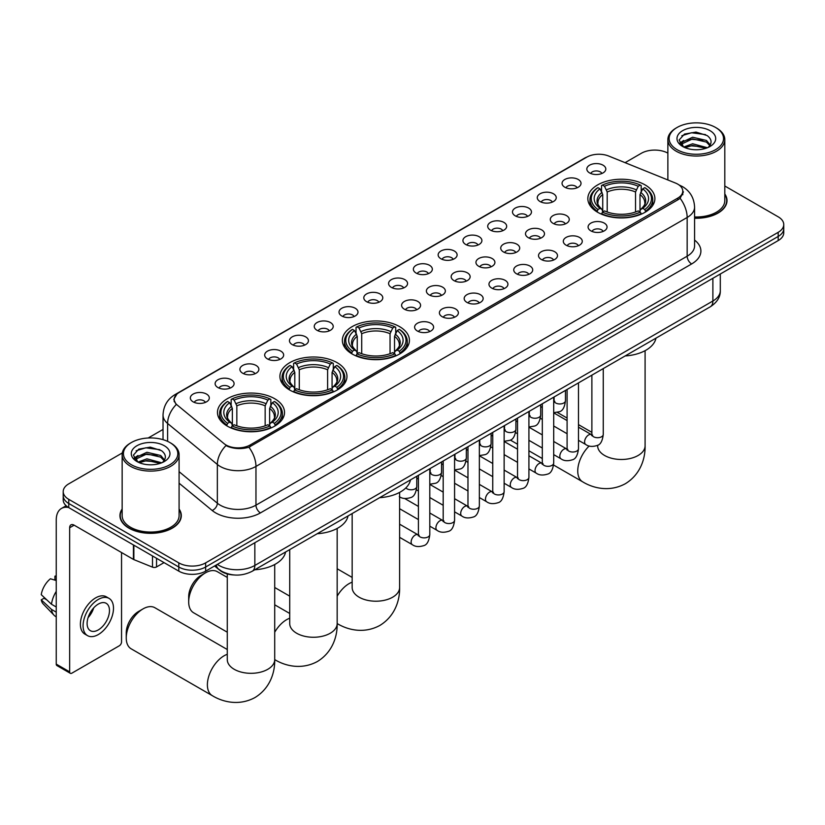 <?xml version="1.0" encoding="UTF-8"?>
<svg xmlns="http://www.w3.org/2000/svg" width="825" height="825" viewBox="0 0 825 825"><rect width="100%" height="100%" fill="white"/><g stroke="black" fill="none" stroke-linecap="round" stroke-linejoin="round"><path stroke-width="1.24" d="M399.589 326.628A33.526 19.357 0 0 0 363.052 322.431A33.526 19.357 0 0 0 342.354 340.312A33.526 19.357 0 0 0 352.182 354.007A33.526 19.357 0 0 0 388.719 358.194A33.526 19.357 0 0 0 409.417 340.312A33.526 19.357 0 0 0 399.589 326.628M337.147 362.68A33.526 19.357 0 0 0 300.609 358.483A33.526 19.357 0 0 0 279.912 376.365A33.526 19.357 0 0 0 289.73 390.05A33.526 19.357 0 0 0 326.267 394.247A33.526 19.357 0 0 0 346.964 376.365A33.526 19.357 0 0 0 337.147 362.68M274.704 398.733A33.526 19.357 0 0 0 238.167 394.536A33.526 19.357 0 0 0 217.47 412.418A33.526 19.357 0 0 0 227.287 426.102A33.526 19.357 0 0 0 263.825 430.299A33.526 19.357 0 0 0 284.522 412.418A33.526 19.357 0 0 0 274.704 398.733M645.078 184.903A33.526 19.357 0 0 0 608.541 180.706A33.526 19.357 0 0 0 587.843 198.588A33.526 19.357 0 0 0 597.661 212.273A33.526 19.357 0 0 0 634.198 216.47A33.526 19.357 0 0 0 654.895 198.588A33.526 19.357 0 0 0 645.078 184.903M564.826 187.223A9.487 5.476 180 0 1 562.949 185.677A9.487 5.476 180 0 1 566.084 178.87A9.487 5.476 180 0 1 578.243 179.479A9.487 5.476 180 0 1 580.13 185.677A9.487 5.476 180 0 1 564.826 187.223M577.087 187.791A5.692 3.29 0 0 0 575.561 186.192A5.692 3.29 0 0 0 569.951 185.357A5.692 3.29 0 0 0 565.981 187.791M540.045 201.537A9.487 5.476 180 0 1 538.168 199.98A9.487 5.476 180 0 1 541.303 193.174A9.487 5.476 180 0 1 553.462 193.782A9.487 5.476 180 0 1 555.349 199.98A9.487 5.476 180 0 1 540.045 201.537M552.307 202.104A5.692 3.29 0 0 0 550.78 200.496A5.692 3.29 0 0 0 545.17 199.671A5.692 3.29 0 0 0 541.2 202.104M515.264 215.841A9.487 5.476 180 0 1 513.387 214.294A9.487 5.476 180 0 1 516.522 207.477A9.487 5.476 180 0 1 528.681 208.096A9.487 5.476 180 0 1 530.568 214.294A9.487 5.476 180 0 1 515.264 215.841M527.526 216.408A5.692 3.29 0 0 0 525.999 214.809A5.692 3.29 0 0 0 520.389 213.974A5.692 3.29 0 0 0 516.419 216.408M490.483 230.144A9.487 5.476 180 0 1 488.606 228.597A9.487 5.476 180 0 1 491.741 221.791A9.487 5.476 180 0 1 503.9 222.399A9.487 5.476 180 0 1 505.787 228.597A9.487 5.476 180 0 1 490.483 230.144M502.745 230.711A5.692 3.29 0 0 0 501.218 229.113A5.692 3.29 0 0 0 495.608 228.278A5.692 3.29 0 0 0 491.638 230.711M465.702 244.458A9.487 5.476 180 0 1 463.825 242.901A9.487 5.476 180 0 1 466.96 236.094A9.487 5.476 180 0 1 479.119 236.703A9.487 5.476 180 0 1 481.006 242.901A9.487 5.476 180 0 1 465.702 244.458M477.964 245.025A5.692 3.29 0 0 0 476.438 243.416A5.692 3.29 0 0 0 470.827 242.591A5.692 3.29 0 0 0 466.857 245.025M440.921 258.761A9.487 5.476 180 0 1 439.044 257.214A9.487 5.476 180 0 1 442.179 250.398A9.487 5.476 180 0 1 454.338 251.017A9.487 5.476 180 0 1 456.225 257.214A9.487 5.476 180 0 1 440.921 258.761M453.183 259.328A5.692 3.29 0 0 0 451.657 257.73A5.692 3.29 0 0 0 446.047 256.895A5.692 3.29 0 0 0 442.076 259.328M416.14 273.065A9.487 5.476 180 0 1 414.263 271.518A9.487 5.476 180 0 1 417.398 264.712A9.487 5.476 180 0 1 429.567 265.32A9.487 5.476 180 0 1 431.444 271.518A9.487 5.476 180 0 1 416.14 273.065M428.402 273.632A5.692 3.29 0 0 0 426.876 272.033A5.692 3.29 0 0 0 421.266 271.198A5.692 3.29 0 0 0 417.295 273.632M391.359 287.378A9.487 5.476 180 0 1 389.483 285.821A9.487 5.476 180 0 1 392.618 279.015A9.487 5.476 180 0 1 404.786 279.623A9.487 5.476 180 0 1 406.663 285.821A9.487 5.476 180 0 1 391.359 287.378M403.621 287.946A5.692 3.29 0 0 0 402.095 286.337A5.692 3.29 0 0 0 396.485 285.512A5.692 3.29 0 0 0 392.514 287.946M366.578 301.682A9.487 5.476 180 0 1 364.702 300.135A9.487 5.476 180 0 1 367.837 293.318A9.487 5.476 180 0 1 380.005 293.937A9.487 5.476 180 0 1 381.882 300.135A9.487 5.476 180 0 1 366.578 301.682M378.84 302.249A5.692 3.29 0 0 0 377.314 300.651A5.692 3.29 0 0 0 371.704 299.815A5.692 3.29 0 0 0 367.733 302.249M341.798 315.985A9.487 5.476 180 0 1 339.921 314.438A9.487 5.476 180 0 1 343.066 307.632A9.487 5.476 180 0 1 355.224 308.241A9.487 5.476 180 0 1 357.101 314.438A9.487 5.476 180 0 1 341.798 315.985M354.059 316.552A5.692 3.29 0 0 0 352.533 314.954A5.692 3.29 0 0 0 346.923 314.119A5.692 3.29 0 0 0 342.952 316.552M317.017 330.299A9.487 5.476 180 0 1 315.14 328.742A9.487 5.476 180 0 1 318.285 321.936A9.487 5.476 180 0 1 330.443 322.544A9.487 5.476 180 0 1 332.32 328.742A9.487 5.476 180 0 1 317.017 330.299M329.288 330.866A5.692 3.29 0 0 0 327.752 329.268A5.692 3.29 0 0 0 322.142 328.433A5.692 3.29 0 0 0 318.172 330.866M292.236 344.603A9.487 5.476 180 0 1 290.359 343.056A9.487 5.476 180 0 1 293.504 336.239A9.487 5.476 180 0 1 305.662 336.858A9.487 5.476 180 0 1 307.539 343.056A9.487 5.476 180 0 1 292.236 344.603M304.507 345.17A5.692 3.29 0 0 0 302.971 343.571A5.692 3.29 0 0 0 297.361 342.736A5.692 3.29 0 0 0 293.391 345.17M267.455 358.906A9.487 5.476 180 0 1 265.578 357.359A9.487 5.476 180 0 1 268.723 350.553A9.487 5.476 180 0 1 280.882 351.161A9.487 5.476 180 0 1 282.758 357.359A9.487 5.476 180 0 1 267.455 358.906M279.727 359.473A5.692 3.29 0 0 0 278.19 357.875A5.692 3.29 0 0 0 272.59 357.039A5.692 3.29 0 0 0 268.61 359.473M242.674 373.22A9.487 5.476 180 0 1 240.797 371.662A9.487 5.476 180 0 1 243.942 364.856A9.487 5.476 180 0 1 256.101 365.465A9.487 5.476 180 0 1 257.978 371.662A9.487 5.476 180 0 1 242.674 373.22M254.946 373.787A5.692 3.29 0 0 0 253.409 372.188A5.692 3.29 0 0 0 247.809 371.353A5.692 3.29 0 0 0 243.829 373.787M217.893 387.523A9.487 5.476 180 0 1 216.016 385.976A9.487 5.476 180 0 1 219.161 379.17A9.487 5.476 180 0 1 231.32 379.778A9.487 5.476 180 0 1 233.197 385.976A9.487 5.476 180 0 1 217.893 387.523M230.165 388.09A5.692 3.29 0 0 0 228.628 386.492A5.692 3.29 0 0 0 223.028 385.657A5.692 3.29 0 0 0 219.058 388.09M193.112 401.827A9.487 5.476 180 0 1 191.235 400.28A9.487 5.476 180 0 1 194.38 393.473A9.487 5.476 180 0 1 206.539 394.082A9.487 5.476 180 0 1 208.416 400.28A9.487 5.476 180 0 1 193.112 401.827M205.384 402.394A5.692 3.29 0 0 0 203.847 400.795A5.692 3.29 0 0 0 198.248 399.96A5.692 3.29 0 0 0 194.277 402.394M589.607 172.92A9.487 5.476 180 0 1 587.73 171.373A9.487 5.476 180 0 1 590.865 164.557A9.487 5.476 180 0 1 603.023 165.175A9.487 5.476 180 0 1 604.911 171.373A9.487 5.476 180 0 1 589.607 172.92M601.868 173.487A5.692 3.29 0 0 0 600.342 171.889A5.692 3.29 0 0 0 594.732 171.053A5.692 3.29 0 0 0 590.762 173.487M553.059 223.358A9.487 5.476 180 0 1 551.183 221.801A9.487 5.476 180 0 1 554.328 214.995A9.487 5.476 180 0 1 566.486 215.603A9.487 5.476 180 0 1 568.363 221.801A9.487 5.476 180 0 1 553.059 223.358M565.331 223.926A5.692 3.29 0 0 0 563.795 222.317A5.692 3.29 0 0 0 558.185 221.492A5.692 3.29 0 0 0 554.214 223.926M528.278 237.662A9.487 5.476 180 0 1 526.402 236.115A9.487 5.476 180 0 1 529.547 229.298A9.487 5.476 180 0 1 541.705 229.917A9.487 5.476 180 0 1 543.582 236.115A9.487 5.476 180 0 1 528.278 237.662M540.55 238.229A5.692 3.29 0 0 0 539.014 236.631A5.692 3.29 0 0 0 533.404 235.795A5.692 3.29 0 0 0 529.433 238.229M503.498 251.965A9.487 5.476 180 0 1 501.621 250.418A9.487 5.476 180 0 1 504.766 243.612A9.487 5.476 180 0 1 516.924 244.221A9.487 5.476 180 0 1 518.801 250.418A9.487 5.476 180 0 1 503.498 251.965M515.769 252.532A5.692 3.29 0 0 0 514.233 250.934A5.692 3.29 0 0 0 508.633 250.099A5.692 3.29 0 0 0 504.653 252.532M478.717 266.279A9.487 5.476 180 0 1 476.84 264.722A9.487 5.476 180 0 1 479.985 257.916A9.487 5.476 180 0 1 492.143 258.524A9.487 5.476 180 0 1 494.02 264.722A9.487 5.476 180 0 1 478.717 266.279M490.988 266.846A5.692 3.29 0 0 0 489.452 265.248A5.692 3.29 0 0 0 483.852 264.412A5.692 3.29 0 0 0 479.872 266.846M453.936 280.582A9.487 5.476 180 0 1 452.059 279.036A9.487 5.476 180 0 1 455.204 272.219A9.487 5.476 180 0 1 467.363 272.838A9.487 5.476 180 0 1 469.239 279.036A9.487 5.476 180 0 1 453.936 280.582M466.207 281.15A5.692 3.29 0 0 0 464.671 279.551A5.692 3.29 0 0 0 459.071 278.716A5.692 3.29 0 0 0 455.101 281.15M429.155 294.886A9.487 5.476 180 0 1 427.278 293.339A9.487 5.476 180 0 1 430.423 286.533A9.487 5.476 180 0 1 442.582 287.141A9.487 5.476 180 0 1 444.458 293.339A9.487 5.476 180 0 1 429.155 294.886M441.427 295.453A5.692 3.29 0 0 0 439.89 293.855A5.692 3.29 0 0 0 434.29 293.019A5.692 3.29 0 0 0 430.32 295.453M404.374 309.2A9.487 5.476 180 0 1 402.497 307.642A9.487 5.476 180 0 1 405.642 300.836A9.487 5.476 180 0 1 417.801 301.445A9.487 5.476 180 0 1 419.677 307.642A9.487 5.476 180 0 1 404.374 309.2M416.646 309.767A5.692 3.29 0 0 0 415.109 308.168A5.692 3.29 0 0 0 409.509 307.333A5.692 3.29 0 0 0 405.539 309.767M590.865 230.866A9.487 5.476 180 0 1 588.978 229.319A9.487 5.476 180 0 1 592.123 222.513A9.487 5.476 180 0 1 604.282 223.121A9.487 5.476 180 0 1 606.158 229.319A9.487 5.476 180 0 1 590.865 230.866M603.127 231.433A5.692 3.29 0 0 0 601.6 229.835A5.692 3.29 0 0 0 595.99 228.999A5.692 3.29 0 0 0 592.02 231.433M566.084 245.18A9.487 5.476 180 0 1 564.197 243.623A9.487 5.476 180 0 1 567.342 236.816A9.487 5.476 180 0 1 579.501 237.425A9.487 5.476 180 0 1 581.377 243.623A9.487 5.476 180 0 1 566.084 245.18M578.346 245.747A5.692 3.29 0 0 0 576.819 244.148A5.692 3.29 0 0 0 571.209 243.313A5.692 3.29 0 0 0 567.239 245.747M541.303 259.483A9.487 5.476 180 0 1 539.416 257.936A9.487 5.476 180 0 1 542.561 251.13A9.487 5.476 180 0 1 554.72 251.738A9.487 5.476 180 0 1 556.597 257.936A9.487 5.476 180 0 1 541.303 259.483M553.565 260.05A5.692 3.29 0 0 0 552.038 258.452A5.692 3.29 0 0 0 546.428 257.617A5.692 3.29 0 0 0 542.458 260.05M516.522 273.787A9.487 5.476 180 0 1 514.635 272.24A9.487 5.476 180 0 1 517.78 265.433A9.487 5.476 180 0 1 529.939 266.042A9.487 5.476 180 0 1 531.816 272.24A9.487 5.476 180 0 1 516.522 273.787M528.784 274.354A5.692 3.29 0 0 0 527.257 272.755A5.692 3.29 0 0 0 521.647 271.92A5.692 3.29 0 0 0 517.677 274.354M491.741 288.1A9.487 5.476 180 0 1 489.854 286.543A9.487 5.476 180 0 1 492.999 279.737A9.487 5.476 180 0 1 505.158 280.345A9.487 5.476 180 0 1 507.035 286.543A9.487 5.476 180 0 1 491.741 288.1M504.003 288.668A5.692 3.29 0 0 0 502.477 287.069A5.692 3.29 0 0 0 496.867 286.234A5.692 3.29 0 0 0 492.896 288.668M466.96 302.404A9.487 5.476 180 0 1 465.073 300.857A9.487 5.476 180 0 1 468.218 294.051A9.487 5.476 180 0 1 480.377 294.659A9.487 5.476 180 0 1 482.254 300.857A9.487 5.476 180 0 1 466.96 302.404M479.222 302.971A5.692 3.29 0 0 0 477.696 301.373A5.692 3.29 0 0 0 472.086 300.537A5.692 3.29 0 0 0 468.115 302.971M442.179 316.707A9.487 5.476 180 0 1 440.292 315.16A9.487 5.476 180 0 1 443.438 308.354A9.487 5.476 180 0 1 455.596 308.963A9.487 5.476 180 0 1 457.483 315.16A9.487 5.476 180 0 1 442.179 316.707M454.441 317.285A5.692 3.29 0 0 0 452.915 315.676A5.692 3.29 0 0 0 447.305 314.841A5.692 3.29 0 0 0 443.334 317.285M417.398 331.021A9.487 5.476 180 0 1 415.511 329.474A9.487 5.476 180 0 1 418.657 322.657A9.487 5.476 180 0 1 430.815 323.276A9.487 5.476 180 0 1 432.702 329.474A9.487 5.476 180 0 1 417.398 331.021M429.66 331.588A5.692 3.29 0 0 0 428.134 329.99A5.692 3.29 0 0 0 422.524 329.154A5.692 3.29 0 0 0 418.553 331.588M675.489 183.047A17.077 9.859 180 0 1 677.768 184.15A17.077 9.859 180 0 1 682.77 191.122A17.077 9.859 180 0 1 677.768 198.093L250.15 444.984A17.077 9.859 180 0 1 224.08 443.664L177.292 405.085A17.077 9.859 180 0 1 174.199 399.434A17.077 9.859 180 0 1 179.2 392.463L586.792 157.142A17.077 9.859 180 0 1 608.664 156.028L675.489 183.047M234.073 574.963A18.975 10.952 180 0 1 219.852 570.322L214.583 565.981M122.152 509.004A30.68 17.717 0 0 0 119.945 515.615A30.68 17.717 0 0 0 128.927 528.144A30.68 17.717 0 0 0 162.36 531.981A30.68 17.717 0 0 0 181.304 515.615A30.68 17.717 0 0 0 179.087 509.004M683.44 191.843L680.099 198.268L678.439 199.485L248.892 447.222C241.756 449.274 234.733 449.017 227.834 446.459L225.988 445.562A22.141 14.809 129.5 0 0 217.346 464.465L167.609 423.462A25.307 14.613 180 0 1 163.03 415.078L163.03 439.663M122.317 452.935L68.764 483.852A18.975 10.952 0 0 0 63.205 491.597L63.205 499.868A18.975 10.952 0 0 0 68.764 507.612L178.798 571.137L178.798 567.012A18.975 10.952 0 0 0 205.642 567.012L778.192 236.445A18.975 10.952 0 0 0 783.75 228.7A18.975 10.952 0 0 1 778.192 236.445L205.642 567.012A18.975 10.952 0 0 1 178.798 567.012L68.764 503.477L178.798 567.012L178.798 562.877A18.975 10.952 0 0 0 205.642 562.877L778.192 232.32A18.975 10.952 0 0 0 783.75 224.565A18.975 10.952 0 0 0 778.192 216.82L724.804 185.996M63.205 495.732A18.975 10.952 0 0 0 68.764 503.477A18.975 10.952 0 0 1 63.205 495.732M167.609 441.365L167.609 423.462A22.141 14.809 129.5 0 1 176.189 404.611L173.766 399.424L176.89 394.103M694.578 218.233A30.68 17.717 0 0 0 727.011 200.547A30.68 17.717 0 0 0 724.804 193.947M667.868 153.13A18.975 10.952 0 0 0 641.314 153.295L625.082 162.669M163.03 429.433L148.191 437.993M63.205 491.597A18.975 10.952 0 0 0 68.764 499.342L178.798 562.877M178.798 571.137A18.975 10.952 0 0 0 205.642 571.137L778.192 240.58A18.975 10.952 0 0 0 783.75 232.836L783.75 224.565M677.098 149.676A27.204 15.706 0 0 0 715.564 149.676A27.204 15.706 0 0 0 715.574 127.462A27.204 15.706 0 0 0 715.564 127.462L716.461 127.978A28.463 16.438 0 0 0 716.461 127.978A28.463 16.438 0 0 1 724.804 139.6A28.463 16.438 0 0 1 707.231 154.791A28.463 16.438 0 0 1 676.201 151.222A28.463 16.438 0 0 1 667.868 139.6A28.463 16.438 0 0 1 676.201 127.988L677.098 127.462A27.204 15.706 0 0 0 677.098 149.676M694.578 216.954A28.463 16.438 0 0 0 724.804 200.547L724.804 139.6M694.578 218.058A30.36 17.531 0 0 0 726.701 200.547A30.36 17.531 0 0 0 724.804 194.453M683.688 147.036L692.639 143.777L707.427 147.727M685.039 147.644L692.639 145.417L705.891 148.294M683.43 146.902L682.038 143.828L682.523 141.962L692.639 137.218L706.447 140.446L710.232 144.932M682.079 145.994L682.038 143.828M682.131 144.643L682.523 143.602L692.639 138.858L706.447 142.086L709.799 145.612M708.025 147.479A14.293 8.25 0 0 0 708.634 146.932C712.284 142.962 711.8 139.178 707.19 135.589L696.011 132.072L684.472 134.083L679.119 140.023L682.595 146.386M710.026 130.67A19.357 11.179 0 0 0 682.688 130.649A19.357 11.179 0 0 0 682.564 146.427A19.357 11.179 0 0 0 682.646 146.479A19.357 11.179 0 0 0 710.108 146.427A19.357 11.179 0 0 0 710.026 130.67M709.851 146.572L711.243 145.623M716.461 127.988L715.574 127.462A27.204 15.706 0 0 0 677.098 127.462M681.821 135.713L691.505 132.743L705.592 134.619M679.955 143.694L682.595 141.828M686.967 140.126L691.505 139.301L702.9 140.281M686.967 146.685L691.505 145.86L702.9 146.84M679.656 143.168L683.698 140.456M597.053 211.922L597.96 209.519A30.113 17.387 0 0 1 597.96 187.657L600.023 188.853A27.204 15.706 0 0 0 600.023 208.323L602.075 209.488L602.735 211.932M602.735 210.932L602.735 194.576L600.023 188.853M601.528 191.441L601.528 185.584L602.425 185.068A30.113 17.387 0 0 1 640.303 185.068L638.23 186.264A27.204 15.706 0 0 0 604.498 186.264L607.2 191.998L607.2 211.994M635.528 211.994L635.528 191.998L638.23 186.264M625.144 355.946A34.794 20.089 0 0 0 655.958 338.157M601.528 213.654A31.381 18.119 0 0 0 641.2 213.654L640.303 212.108A30.113 17.387 0 0 1 602.425 212.108L601.528 214.191M641.2 214.191L641.2 213.654M597.96 187.657L597.053 188.172A31.381 18.119 0 0 0 589.988 199.619A31.381 18.119 0 0 0 597.053 211.076M640.303 185.068L641.2 185.584L641.2 191.441M602.425 212.108L604.498 210.911A27.204 15.706 0 0 0 638.23 210.911L640.303 212.108M600.023 208.323L597.96 209.519M604.498 186.264L602.425 185.068M602.075 192.369A24.327 14.046 0 0 0 602.075 209.488L602.188 209.56C598.733 206.219 597.321 203.95 597.96 202.754A23.409 13.509 0 0 1 602.735 194.576M645.676 211.076A31.381 18.119 0 0 0 652.74 199.619A31.381 18.119 0 0 0 645.676 188.172L644.779 187.657A30.113 17.387 0 0 1 644.779 209.519L645.676 211.922M644.779 209.519L642.706 208.323A27.204 15.706 0 0 0 642.706 188.853L644.779 187.657M642.706 188.853L640.004 194.576L640.004 210.932L640.664 209.488L642.706 208.323M640.004 194.576A23.409 13.509 0 0 1 644.768 202.754C645.408 203.961 644.005 206.229 640.551 209.56L640.664 209.488A24.327 14.046 0 0 0 640.664 192.369M640.004 211.932L640.004 210.932M351.574 353.647L352.471 351.254A30.113 17.387 0 0 1 352.471 329.381L354.544 330.577A27.204 15.706 0 0 0 354.544 350.058L356.586 351.213L357.246 353.657M357.246 352.657L357.246 336.311L354.544 330.577M356.049 333.166L356.049 327.308L356.947 326.803A30.113 17.387 0 0 1 394.824 326.803L392.752 327.999A27.204 15.706 0 0 0 359.019 327.999L361.721 333.723L361.721 353.719M390.05 353.719L390.05 333.723L392.752 327.999M379.665 497.671A34.794 20.089 0 0 0 410.468 479.892M356.049 355.379A31.381 18.119 0 0 0 395.722 355.379L394.824 353.832A30.113 17.387 0 0 1 356.947 353.832L356.049 355.926M395.722 355.926L395.722 355.379M352.471 329.381L351.574 329.897A31.381 18.119 0 0 0 344.51 341.344A31.381 18.119 0 0 0 351.574 352.801M394.824 326.803L395.722 327.308L395.722 333.166M356.947 353.832L359.019 352.636A27.204 15.706 0 0 0 392.752 352.636L394.824 353.832M354.544 350.058L352.471 351.254M359.019 327.999L356.947 326.803M356.586 334.104A24.327 14.046 0 0 0 356.586 351.213L356.709 351.295C353.244 347.944 351.842 345.675 352.481 344.489A23.409 13.509 0 0 1 357.246 336.311M400.197 352.801A31.381 18.119 0 0 0 407.261 341.344A31.381 18.119 0 0 0 400.197 329.897L399.3 329.381A30.113 17.387 0 0 1 399.3 351.254L400.197 353.647M399.3 351.254L397.227 350.058A27.204 15.706 0 0 0 397.227 330.577L399.3 329.381M397.227 330.577L394.525 336.311L394.525 352.657L395.185 351.213L397.227 350.058M394.525 336.311A23.409 13.509 0 0 1 399.29 344.489C399.929 345.685 398.516 347.954 395.062 351.295L395.185 351.213A24.327 14.046 0 0 0 395.185 334.104M394.525 353.657L394.525 352.657M188.688 601.899L188.688 596.733A17.397 10.044 -60 0 1 200.991 575.427L205.466 572.849A23.719 13.695 120 0 0 188.688 601.899A23.719 13.695 120 0 0 193.597 612.758L227.277 632.197M289.132 389.699L290.029 387.296A30.113 17.387 0 0 1 290.029 365.434L292.102 366.63A27.204 15.706 0 0 0 292.102 386.11L294.143 387.265L294.803 389.709M294.803 388.709L294.803 372.364L292.102 366.63M293.607 369.218L293.607 363.361L294.504 362.856A30.113 17.387 0 0 1 332.382 362.856L330.309 364.042A27.204 15.706 0 0 0 296.577 364.042L299.279 369.775L299.279 389.771M327.608 389.771L327.608 369.775L330.309 364.042M317.223 533.723A34.794 20.089 0 0 0 348.026 515.934M293.607 391.432A31.381 18.119 0 0 0 333.279 391.432L332.382 389.885A30.113 17.387 0 0 1 294.504 389.885L293.607 391.968M333.279 391.968L333.279 391.432M290.029 365.434L289.132 365.949A31.381 18.119 0 0 0 282.067 377.396A31.381 18.119 0 0 0 289.132 388.853M332.382 362.856L333.279 363.361L333.279 369.218M294.504 389.885L296.577 388.688A27.204 15.706 0 0 0 330.309 388.688L332.382 389.885M292.102 386.11L290.029 387.296M296.577 364.042L294.504 362.856M294.143 370.157A24.327 14.046 0 0 0 294.143 387.265L294.257 387.348C290.802 383.996 289.4 381.728 290.039 380.531A23.409 13.509 0 0 1 294.803 372.364M337.755 388.853A31.381 18.119 0 0 0 344.819 377.396A31.381 18.119 0 0 0 337.755 365.949L336.847 365.434A30.113 17.387 0 0 1 336.847 387.296L337.755 389.699M336.847 387.296L334.785 386.11A27.204 15.706 0 0 0 334.785 366.63L336.847 365.434M334.785 366.63L332.073 372.364L332.073 388.709L332.733 387.265L334.785 386.11M332.073 372.364A23.409 13.509 0 0 1 336.847 380.531C337.487 381.738 336.074 384.007 332.619 387.348L332.733 387.265A24.327 14.046 0 0 0 332.733 370.157M332.073 389.709L332.073 388.709M227.277 577.417L217.326 571.673A23.719 13.695 120 0 0 205.466 572.849L200.991 575.427M126.246 637.952L126.246 632.785A17.397 10.044 -60 0 1 138.548 611.48L143.014 608.902A23.719 13.695 120 0 0 126.246 637.952A23.719 13.695 120 0 0 131.154 648.811L212.303 695.661A23.719 13.695 -60 0 1 208.663 676.644A23.719 13.695 -60 0 1 224.163 655.741A23.719 13.695 -60 0 1 227.277 654.287M226.689 425.752L227.587 423.349A30.113 17.387 0 0 1 227.587 401.486L229.659 402.683A27.204 15.706 0 0 0 229.659 422.153L231.701 423.318L232.361 425.762M232.361 424.762L232.361 408.416L229.659 402.683M231.165 405.271L231.165 399.413L232.062 398.898A30.113 17.387 0 0 1 269.94 398.898L267.867 400.094A27.204 15.706 0 0 0 234.135 400.094L236.837 405.828L236.837 425.824M265.155 425.824L265.155 405.828L267.867 400.094M254.77 569.776A34.794 20.089 0 0 0 285.584 551.987M231.165 427.484A31.381 18.119 0 0 0 270.837 427.484L269.94 425.937A30.113 17.387 0 0 1 232.062 425.937L231.165 428.02M270.837 428.02L270.837 427.484M227.587 401.486L226.689 402.002A31.381 18.119 0 0 0 219.625 413.449A31.381 18.119 0 0 0 226.689 424.906M269.94 398.898L270.837 399.413L270.837 405.271M232.062 425.937L234.135 424.741A27.204 15.706 0 0 0 267.867 424.741L269.94 425.937M229.659 422.153L227.587 423.349M234.135 400.094L232.062 398.898M231.701 406.199A24.327 14.046 0 0 0 231.701 423.318L231.815 423.39C228.36 420.049 226.947 417.78 227.597 416.584A23.409 13.509 0 0 1 232.361 408.416M275.313 424.906A31.381 18.119 0 0 0 282.377 413.449A31.381 18.119 0 0 0 275.313 402.002L274.405 401.486A30.113 17.387 0 0 1 274.405 423.349L275.313 425.752M274.405 423.349L272.343 422.153A27.204 15.706 0 0 0 272.343 402.683L274.405 401.486M272.343 402.683L269.631 408.416L269.631 424.762L270.291 423.318L272.343 422.153M269.631 408.416A23.409 13.509 0 0 1 274.405 416.584C275.045 417.79 273.632 420.059 270.177 423.39L270.291 423.318A24.327 14.046 0 0 0 270.291 406.199M269.631 425.762L269.631 424.762M227.277 649.523L154.883 607.726A23.719 13.695 120 0 0 143.014 608.902L138.548 611.48M156.544 558.288L156.544 566.94L164.041 562.619M68.547 507.488A25.307 14.613 -120 0 0 61.483 508.427A25.307 14.613 -120 0 0 56.244 520.008L56.244 664.115L69.661 671.859L69.661 527.752A6.322 3.651 60 0 1 70.971 524.855A6.322 3.651 60 0 1 74.137 525.174L133.433 559.402L133.433 544.943M69.661 671.859A3.166 1.825 120 0 0 70.311 673.303L56.894 665.558A3.166 1.825 -60 0 1 56.244 664.115M70.311 673.303A3.166 1.825 120 0 0 71.899 673.148L119.316 645.779A3.166 1.825 120 0 0 121.543 641.902L121.543 552.544M156.544 566.94A3.166 1.825 180 0 1 152.501 567.146L133.856 559.608A3.166 1.825 180 0 1 133.433 559.402M98.288 629.918A15.819 9.127 120 0 0 108.622 615.986A15.819 9.127 120 0 0 106.198 603.312A15.819 9.127 120 0 0 98.288 604.096A15.819 9.127 120 0 0 87.955 618.028A15.819 9.127 120 0 0 90.379 630.702A15.819 9.127 120 0 0 98.288 629.918M88.069 617.657A15.819 9.127 120 0 0 93.741 607.829M56.244 576.603L54.904 576.201L54.904 579.377L56.244 580.15M109.044 598.383L106.363 596.826A21.512 12.416 120 0 0 95.607 597.898A21.512 12.416 120 0 0 81.551 616.852A21.512 12.416 120 0 0 84.851 634.085L87.532 635.632A21.512 12.416 120 0 0 98.288 634.569A21.512 12.416 120 0 0 112.334 615.615A21.512 12.416 120 0 0 109.044 598.383A21.512 12.416 120 0 0 98.288 599.445A21.512 12.416 120 0 0 84.233 618.399A21.512 12.416 120 0 0 87.532 635.632M56.244 591.391A20.872 12.055 120 0 0 51.49 604.251L41.25 594.67A16.448 9.498 120 0 1 50.428 578.779L56.244 580.542M56.244 606.994L51.49 604.251M46.788 599.857L44.003 598.249L41.25 599.837L51.49 609.417L56.244 612.16M51.49 609.417A20.872 12.055 120 0 0 54.068 615.254A20.872 12.055 120 0 0 55.646 616.492L56.244 616.832M56.244 575.819A16.448 9.498 120 0 0 54.904 576.201M41.25 599.837A16.448 9.498 120 0 0 43.199 603.931L54.068 615.254M131.392 464.743A27.204 15.706 0 0 0 169.857 464.743A27.204 15.706 0 0 0 169.857 442.53L170.754 443.046A28.463 16.438 0 0 1 179.087 454.668A28.463 16.438 0 0 1 161.514 469.848A28.463 16.438 0 0 1 130.494 466.29A28.463 16.438 0 0 1 122.152 454.668A28.463 16.438 0 0 1 130.494 443.046L131.392 442.53A27.204 15.706 0 0 0 131.392 464.743M122.152 454.668L122.152 515.615A28.463 16.438 0 0 0 130.494 527.237A28.463 16.438 0 0 0 161.514 530.805A28.463 16.438 0 0 0 179.087 515.615L179.087 454.668M122.152 509.52A30.36 17.531 0 0 0 120.254 515.615A30.36 17.531 0 0 0 129.154 528.01A30.36 17.531 0 0 0 162.247 531.816A30.36 17.531 0 0 0 180.984 515.615A30.36 17.531 0 0 0 179.087 509.52M137.971 462.093L146.922 458.834L161.71 462.794M139.322 462.712L146.922 460.474L160.184 463.351M137.723 461.969L136.331 458.896L136.816 457.019L146.922 452.275L160.731 455.503L164.526 459.989M136.362 461.062L136.331 458.896M136.424 459.711L136.816 458.659L146.922 453.915L160.731 457.143L164.093 460.67M162.319 462.536A14.293 8.25 0 0 0 162.927 462C166.568 458.019 166.093 454.245 161.483 450.656L150.294 447.14L138.765 449.14L133.403 455.091L136.878 461.443M164.309 445.737A19.357 11.179 0 0 0 136.981 445.706A19.357 11.179 0 0 0 136.847 461.484A19.357 11.179 0 0 0 136.94 461.536A19.357 11.179 0 0 0 164.392 461.484A19.357 11.179 0 0 0 164.309 445.737M164.144 461.639L165.536 460.68M170.754 443.046L169.857 442.53A27.204 15.706 0 0 0 131.392 442.53M136.115 450.78L145.798 447.8L159.885 449.687M134.238 458.762L136.888 456.885M141.25 455.183L145.798 454.358L157.193 455.338M141.25 461.742L145.798 460.927L157.193 461.897M133.949 458.236L137.981 455.524M250.15 444.984L250.15 446.727M677.768 198.093L677.768 199.877M694.578 240.085A31.628 18.263 180 0 1 691.639 263.948L260.432 512.903A6.322 3.651 60 0 1 255.967 505.158L687.163 256.204A25.307 14.613 0 0 0 694.578 245.871L694.578 207.137A25.307 14.613 180 0 1 687.163 217.47A22.141 12.787 -120 0 0 680.099 198.268M260.432 512.903A31.628 18.263 180 0 1 215.707 512.903A31.628 18.263 180 0 1 212.159 510.469L179.087 483.192M220.182 505.158A25.307 14.613 0 0 0 255.967 505.158L255.967 466.424A25.307 14.613 180 0 1 220.182 466.424A25.307 14.613 180 0 1 217.346 464.465L217.346 503.209A25.307 14.613 0 0 0 220.182 505.158M694.578 207.137C694.145 198.041 690.154 191.214 682.584 186.667L679.387 185.109A22.141 10.364 112 0 0 679.088 185.006M248.892 447.222A22.141 12.787 60 0 1 255.967 466.424L687.163 217.47L687.163 256.204A6.322 3.651 60 0 0 691.639 263.948M177.323 393.752A22.141 12.787 -120 0 0 175.024 394.608C167.454 399.156 163.453 405.983 163.03 415.078M175.024 394.608L584.935 157.957A22.141 12.787 60 0 1 586.606 157.245M205.642 562.877L205.642 571.137M778.192 232.32L778.192 240.58M68.764 499.342L68.764 507.612M179.087 471.663L217.346 503.209A6.322 4.228 -50.5 0 1 212.159 510.469M217.357 564.372A25.307 14.613 0 0 0 219.058 565.455A25.307 14.613 0 0 0 254.843 565.455L712.882 301.012A25.307 14.613 0 0 0 720.297 290.678C720.483 296.959 717.142 302.332 710.263 306.807L252.223 571.251A12.653 7.301 60 0 0 254.843 565.455L254.843 542.737M712.882 278.283L712.882 301.012A12.653 7.301 60 0 1 710.263 306.807M216.336 564.97A12.653 8.467 129.5 0 0 218.542 569.085L214.696 565.909M645.088 350.677L645.088 445.789A23.719 13.695 180 0 1 638.137 455.472A23.719 13.695 180 0 1 604.591 455.472A23.719 13.695 180 0 1 597.64 445.789L597.702 446.717M645.088 445.789C645.408 457.7 640.984 474.148 625.371 483.708C609.283 492.453 592.824 488.06 582.667 481.831A23.719 13.695 -60 0 1 589.194 445.995M635.528 191.998A23.409 13.509 0 0 0 607.2 191.998M636.188 189.791A24.327 14.046 0 0 0 606.54 189.791M399.609 492.401L399.609 587.513A23.719 13.695 180 0 1 392.659 597.197A23.719 13.695 180 0 1 359.112 597.197A23.719 13.695 180 0 1 352.162 587.513L352.213 588.442M337.167 596.207A23.719 13.695 -60 0 1 349.047 583.646A23.719 13.695 -60 0 1 352.162 582.182M399.609 587.513C399.929 599.424 395.505 615.873 379.882 625.433C363.804 634.178 347.346 629.784 337.188 623.556L337.167 623.545A23.719 13.695 -60 0 1 337.167 623.545A23.719 13.695 180 0 1 330.217 633.249A23.719 13.695 180 0 1 296.67 633.249A23.719 13.695 180 0 1 289.719 623.566L289.771 624.494M390.05 333.723A23.409 13.509 0 0 0 361.721 333.723M390.71 331.516A24.327 14.046 0 0 0 361.061 331.516M274.715 632.249A23.719 13.695 -60 0 1 286.605 619.688A23.719 13.695 -60 0 1 289.719 618.234M274.746 659.608A23.719 13.695 -60 0 1 274.715 659.598L274.715 659.598C284.903 665.837 301.362 670.23 317.439 661.485C333.052 651.925 337.487 635.477 337.167 623.566L337.167 528.454M327.608 369.775A23.409 13.509 0 0 0 299.279 369.775M328.267 367.568A24.327 14.046 0 0 0 298.619 367.568M274.715 564.506L274.715 659.618A23.719 13.695 180 0 1 267.774 669.302A23.719 13.695 180 0 1 234.228 669.302A23.719 13.695 180 0 1 227.277 659.618L227.329 660.547M265.155 405.828A23.409 13.509 0 0 0 236.837 405.828M265.825 403.621A24.327 14.046 0 0 0 236.177 403.621M603.261 368.579L603.261 434.424A5.692 3.29 180 0 1 601.332 436.889A5.692 3.29 180 0 1 593.546 436.745A5.692 3.29 180 0 1 591.876 434.424L591.69 435.652L592.206 435.229M603.261 434.424C602.487 441.035 600.435 444.727 597.125 445.5C592.422 446.954 588.637 446.634 585.781 444.52A5.692 3.29 -60 0 1 584.904 439.962A5.692 3.29 -60 0 1 588.627 434.94A5.692 3.29 -60 0 1 588.875 434.806A5.692 3.29 -60 0 1 591.473 434.662L592.628 435.115M578.48 382.882L578.48 448.728A5.692 3.29 180 0 1 576.551 451.192A5.692 3.29 180 0 1 568.765 451.058A5.692 3.29 180 0 1 567.095 448.728L566.909 449.965L567.425 449.543M578.48 448.728C577.706 455.338 575.654 459.04 572.344 459.814C567.641 461.268 563.857 460.938 561 458.824A5.692 3.29 -60 0 1 560.123 454.266A5.692 3.29 -60 0 1 563.846 449.243A5.692 3.29 -60 0 1 564.094 449.109A5.692 3.29 -60 0 1 566.692 448.965L567.847 449.419M553.699 397.196L553.699 463.042A5.692 3.29 180 0 1 551.77 465.506A5.692 3.29 180 0 1 543.984 465.362A5.692 3.29 180 0 1 542.314 463.042L542.128 464.269L542.644 463.846M553.699 463.042C552.925 469.652 550.873 473.344 547.563 474.117C542.86 475.571 539.076 475.241 536.219 473.137A5.692 3.29 -60 0 1 535.342 468.569A5.692 3.29 -60 0 1 539.065 463.557A5.692 3.29 -60 0 1 539.313 463.423A5.692 3.29 -60 0 1 541.912 463.268L543.067 463.733M528.918 411.5L528.918 477.345A5.692 3.29 180 0 1 526.989 479.81A5.692 3.29 180 0 1 519.203 479.665A5.692 3.29 180 0 1 517.533 477.345L517.347 478.572L517.863 478.149M528.918 477.345C528.144 483.955 526.092 487.647 522.782 488.421C518.079 489.875 514.295 489.555 511.438 487.441A5.692 3.29 -60 0 1 510.562 482.883A5.692 3.29 -60 0 1 514.284 477.861A5.692 3.29 -60 0 1 514.532 477.727A5.692 3.29 -60 0 1 517.131 477.582L518.286 478.036M504.137 425.803L504.137 491.648A5.692 3.29 180 0 1 502.208 494.123A5.692 3.29 180 0 1 494.423 493.979A5.692 3.29 180 0 1 492.752 491.648L492.566 492.886L493.082 492.463M504.137 491.648C503.363 498.259 501.311 501.961 498.001 502.734C493.298 504.188 489.514 503.858 486.657 501.744A5.692 3.29 -60 0 1 485.781 497.186A5.692 3.29 -60 0 1 489.503 492.174A5.692 3.29 -60 0 1 489.751 492.03A5.692 3.29 -60 0 1 492.35 491.886L493.505 492.339M479.356 440.117L479.356 505.962A5.692 3.29 180 0 1 477.427 508.427A5.692 3.29 180 0 1 469.642 508.282A5.692 3.29 180 0 1 467.971 505.962L467.785 507.189L468.301 506.767M479.356 505.962C478.582 512.572 476.53 516.264 473.22 517.038C468.517 518.492 464.733 518.162 461.876 516.058A5.692 3.29 -60 0 1 461 511.49A5.692 3.29 -60 0 1 464.722 506.478A5.692 3.29 -60 0 1 464.97 506.344A5.692 3.29 -60 0 1 467.569 506.199L468.724 506.653M454.575 454.42L454.575 520.266A5.692 3.29 180 0 1 452.647 522.73A5.692 3.29 180 0 1 444.861 522.586A5.692 3.29 180 0 1 443.19 520.266L443.015 521.493L443.52 521.08M454.575 520.266C453.802 526.876 451.749 530.568 448.439 531.341C443.737 532.795 439.952 532.476 437.095 530.362A5.692 3.29 -60 0 1 436.219 525.803A5.692 3.29 -60 0 1 439.942 520.781A5.692 3.29 -60 0 1 440.189 520.647A5.692 3.29 -60 0 1 442.788 520.503L443.943 520.957M429.794 468.734L429.794 534.569A5.692 3.29 180 0 1 427.866 537.044A5.692 3.29 180 0 1 420.08 536.9A5.692 3.29 180 0 1 418.409 534.569L418.234 535.807L418.739 535.384M429.794 534.569C429.021 541.19 426.968 544.882 423.658 545.655C418.956 547.109 415.171 546.779 412.314 544.665A5.692 3.29 -60 0 1 411.438 540.107A5.692 3.29 -60 0 1 415.161 535.095A5.692 3.29 -60 0 1 415.408 534.951A5.692 3.29 -60 0 1 418.007 534.806L419.162 535.26M565.465 390.4L565.465 400.672A5.692 3.29 180 0 1 563.537 403.136A5.692 3.29 180 0 1 555.751 402.992A5.692 3.29 180 0 1 554.08 400.672L554.08 396.98M540.684 404.714L540.684 414.975A5.692 3.29 180 0 1 538.756 417.44A5.692 3.29 180 0 1 530.97 417.306A5.692 3.29 180 0 1 529.299 414.975L529.299 411.283M515.903 419.017L515.903 429.289A5.692 3.29 180 0 1 513.975 431.753A5.692 3.29 180 0 1 506.189 431.609A5.692 3.29 180 0 1 504.518 429.289L504.518 425.587M491.123 433.321L491.123 443.592A5.692 3.29 180 0 1 489.194 446.057A5.692 3.29 180 0 1 481.408 445.912A5.692 3.29 180 0 1 479.738 443.592L479.738 439.9M466.342 447.635L466.342 457.896A5.692 3.29 180 0 1 464.413 460.36A5.692 3.29 180 0 1 456.627 460.226A5.692 3.29 180 0 1 454.957 457.896L454.957 454.204M441.561 461.938L441.561 472.209A5.692 3.29 180 0 1 439.632 474.674A5.692 3.29 180 0 1 431.846 474.53A5.692 3.29 180 0 1 430.176 472.209L430.176 468.507M416.78 476.242L416.78 486.513A5.692 3.29 180 0 1 414.851 488.978A5.692 3.29 180 0 1 407.065 488.833A5.692 3.29 180 0 1 405.9 487.864M69.661 527.752L74.137 525.174M133.856 545.191L133.856 559.608M152.501 567.146L152.501 555.957M174.199 399.434L174.199 401.631M682.77 191.122L682.77 194.752M584.935 157.957L588.988 156.069M252.223 571.251C242.045 576.366 231.866 576.366 221.678 571.251L218.542 569.085M720.297 290.678L720.297 274.003M726.701 203.084L726.701 200.547M667.868 179.963L667.868 139.6M582.667 481.831L553.585 465.032M542.314 458.535L528.918 450.801M517.533 444.221L510.335 440.065M589.988 205.415L589.988 199.619M652.74 205.415L652.74 199.619M591.876 432.362L578.48 424.627M567.095 418.058L557.38 412.448M597.64 445.232L597.64 445.789M289.719 596.145L274.715 587.493M344.51 347.139L344.51 341.344M407.261 347.139L407.261 341.344M352.162 577.417L337.167 568.755M352.162 513.552L352.162 587.513M282.067 383.192L282.067 377.396M344.819 383.192L344.819 377.396M289.719 613.47L274.715 604.808M289.719 549.605L289.719 623.566M274.715 659.618C275.045 671.529 270.61 687.978 254.997 697.538C238.92 706.283 222.461 701.889 212.303 695.661M219.625 419.244L219.625 413.449M282.377 419.244L282.377 413.449M227.277 573.942L227.277 659.618M585.781 444.52L578.48 440.313M567.095 433.733L553.699 425.999M542.314 419.43L540.344 418.296M591.876 375.158L591.876 434.424M591.473 434.662L578.48 427.164M567.095 420.585L553.699 412.851M561 458.824L553.699 454.616M542.314 448.037L528.918 440.313M517.533 433.733L515.563 432.599M567.095 389.462L567.095 448.728M566.692 448.965L553.699 441.468M542.314 434.899L528.918 427.164M536.219 473.137L528.918 468.92M517.533 462.351L504.137 454.616M492.752 448.037L490.782 446.903M542.314 403.765L542.314 463.042M541.912 463.268L528.918 455.771M517.533 449.202L504.137 441.468M511.438 487.441L504.137 483.233M492.752 476.654L479.356 468.92M467.971 462.351L466.001 461.216M517.533 418.079L517.533 477.345M517.131 477.582L504.137 470.085M492.752 463.506L479.356 455.771M486.657 501.744L479.356 497.537M467.971 490.968L454.575 483.233M443.19 476.654L441.22 475.52M492.752 432.382L492.752 491.648M492.35 491.886L479.356 484.388M467.971 477.819L454.575 470.085M461.876 516.058L454.575 511.84M443.19 505.271L429.794 497.537M418.409 490.968L416.439 489.823M467.971 446.686L467.971 505.962M467.569 506.199L454.575 498.692M443.19 492.123L429.794 484.388M437.095 530.362L429.794 526.154M418.409 519.575L399.609 508.716M443.19 461L443.19 520.266M442.788 520.503L429.794 513.006M418.409 506.426L404.673 498.496M412.314 544.665L399.609 537.333M418.409 475.303L418.409 534.569M418.007 534.806L399.609 524.184M554.833 401.363L553.678 400.909M553.699 412.696L559.319 411.747C562.64 410.974 564.682 407.282 565.465 400.672M542.314 407.498L540.684 406.56M554.41 401.476L553.895 401.899L554.08 400.672M530.052 415.666L528.897 415.212M528.918 426.999L534.538 426.061C537.859 425.277 539.901 421.585 540.684 414.975M517.533 421.802L515.903 420.863M529.629 415.79L529.114 416.213L529.299 414.975M505.271 429.98L504.116 429.516M504.137 441.303L509.757 440.364C513.078 439.591 515.12 435.899 515.903 429.289M492.752 436.105L491.123 435.167M504.848 430.093L504.333 430.516L504.518 429.289M480.49 444.283L479.335 443.829M479.356 455.617L484.987 454.668C488.297 453.894 490.339 450.202 491.123 443.592M467.971 450.419L466.342 449.481M480.067 444.397L479.552 444.819L479.738 443.592M455.709 458.587L454.554 458.133M454.575 469.92L460.206 468.982C463.516 468.208 465.558 464.506 466.342 457.896M443.19 464.722L441.561 463.784M455.287 458.71L454.771 459.133L454.957 457.896M430.928 472.9L429.773 472.436M429.794 484.223L435.425 483.285C438.735 482.512 440.777 478.82 441.561 472.209M418.409 479.036L416.78 478.088M430.506 473.014L429.99 473.437L430.176 472.209M399.3 496.609C402.105 498.713 405.879 499.043 410.644 497.588C413.954 496.815 416.006 493.123 416.78 486.513M61.483 508.427L66.155 505.725M180.984 518.152L180.984 515.615M120.254 518.152L120.254 515.615"/></g></svg>
